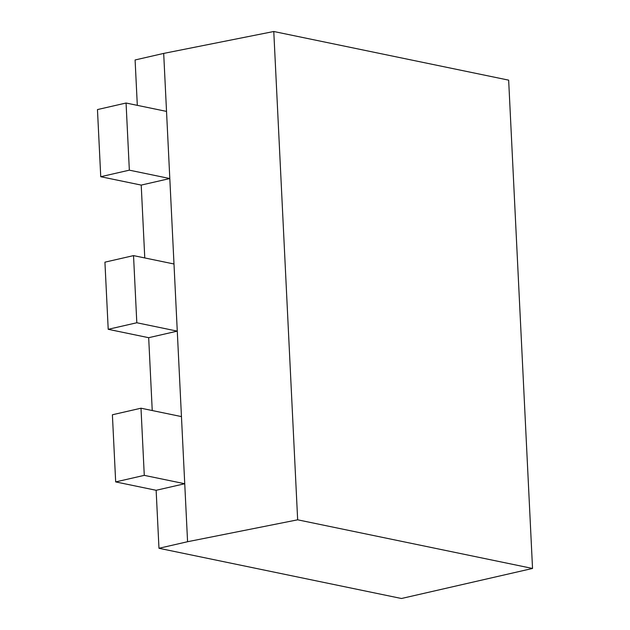 <?xml version="1.0" encoding="UTF-8"?>
<svg xmlns="http://www.w3.org/2000/svg" width="630" height="630" viewBox="0 0 630 630"><rect width="100%" height="100%" fill="white"/><g stroke="black" fill="none" stroke-linecap="round" stroke-linejoin="round"><path stroke-width="0.94" d="M532.539 568.457L401.452 598.5L158.973 548.281L187.575 541.721L297.659 519.813L532.539 568.457L508.654 80.144L273.774 31.5L163.69 53.408L135.096 59.968L137.316 105.344M158.973 548.281L156.138 490.29L184.74 483.738L163.69 53.408M156.138 490.29L115.676 481.911L144.278 475.359L184.74 483.738L187.575 541.721M144.278 475.359L140.994 408.209L181.456 416.595M115.676 481.911L112.392 414.768L140.994 408.209M152.239 410.54L148.68 337.696L108.21 329.309L104.927 262.167L133.529 255.615L173.99 263.994M144.774 257.946L141.214 185.094L100.745 176.715L97.461 109.573L126.063 103.021L166.525 111.4M141.214 185.094L169.809 178.542L129.347 170.163L126.063 103.021M148.68 337.696L177.274 331.136L136.812 322.757L133.529 255.615M100.745 176.715L129.347 170.163M297.659 519.813L273.774 31.5M108.21 329.309L136.812 322.757"/></g></svg>
